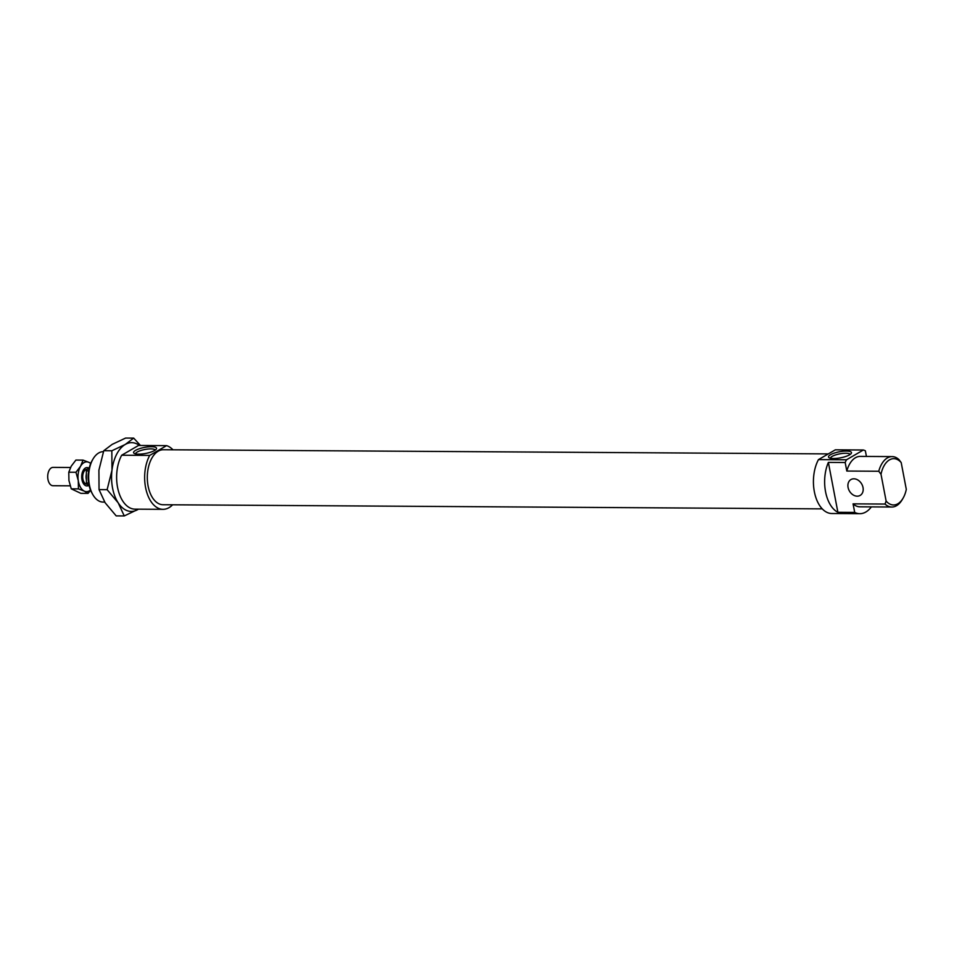 <?xml version="1.0" encoding="UTF-8"?>
<svg xmlns="http://www.w3.org/2000/svg" width="954" height="954" viewBox="0 0 954 954"><rect width="100%" height="100%" fill="white"/><g stroke="black" fill="none" stroke-linecap="round" stroke-linejoin="round"><path stroke-width="1.43" d="M88.639 485.467A9.17 5.307 -89.6 0 1 87.076 485.932A9.17 5.307 -89.6 0 1 86.957 485.932A9.17 5.307 -89.6 0 1 81.698 476.833A9.17 5.307 -89.6 0 1 86.945 467.591A9.17 5.307 -89.6 0 1 87.064 467.591A9.17 5.307 -89.6 0 1 88.746 468.08M53.078 485.717A9.17 5.307 -89.6 0 1 52.959 485.717A9.17 5.307 -89.6 0 1 47.7 476.618A9.17 5.307 -89.6 0 1 52.947 467.388A9.17 5.307 -89.6 0 1 53.066 467.377A9.17 5.307 -89.6 0 1 53.185 467.388M87.064 484.215A7.453 4.317 -89.6 0 1 86.969 484.215A7.453 4.317 -89.6 0 1 82.7 476.821A7.453 4.317 -89.6 0 1 86.957 469.32A7.453 4.317 -89.6 0 1 87.052 469.308A7.453 4.317 -89.6 0 1 87.16 469.32M88.627 482.986L86.432 482.974L86.409 479.779A7.453 4.317 -89.6 0 1 86.373 474.055L86.349 470.847L88.65 470.871M86.409 479.779L86.373 474.055M86.349 470.847A9.17 5.307 -89.6 0 1 89.271 467.83M89.163 485.717A9.17 5.307 -89.6 0 1 86.432 482.974M138.449 509.174L124.258 515.935L118.189 502.83L107.122 489.688L111.976 470.25A34.38 19.915 90.4 0 0 112.548 488.007A34.38 19.915 90.4 0 0 118.189 502.83A34.38 19.915 90.4 0 0 137.686 509.627A34.38 19.915 90.4 0 0 138.413 509.174M139.475 445.47A34.38 19.915 90.4 0 0 125.26 444.457A34.38 19.915 90.4 0 0 111.976 470.25L111.833 450.777L125.26 444.457L133.679 438.113L125.606 438.065L112.178 444.373L103.759 450.717L98.906 470.167L99.049 489.629L105.119 502.746L116.185 515.887L124.258 515.935M133.679 438.113L140.465 445.47M99.049 489.629L107.122 489.688M103.759 450.717L111.833 450.777M83.058 460.126L88.949 462.38A14.894 8.634 90.4 0 0 80.589 466.208A14.894 8.634 90.4 0 0 78.323 472.874A14.894 8.634 90.4 0 0 78.276 480.589A14.894 8.634 90.4 0 0 84.322 491.143L78.443 488.889L78.276 480.589L75.95 472.266L80.589 466.208L83.058 460.126L75.891 460.078L71.252 466.148L68.783 472.218L68.938 480.53L71.264 488.842L80.863 493.337L88.042 493.373L84.322 491.143A14.894 8.634 90.4 0 0 90.499 490.034M90.63 490.332L88.042 493.373M90.666 463.537A14.894 8.634 90.4 0 0 88.949 462.38L90.761 463.322M68.783 472.218L75.95 472.266M71.264 488.842L78.443 488.889M166.568 445.637L149.695 455.416L121.671 455.237L138.545 445.458L166.568 445.637A32.09 18.591 -89.6 0 1 172.972 449.799M172.626 504.797A32.09 18.591 -89.6 0 1 169.025 507.647A32.09 18.591 -89.6 0 1 163.027 509.329A32.09 18.591 -89.6 0 1 146.129 490.01A32.09 18.591 -89.6 0 1 149.695 455.416M822.265 508.876L163.051 504.738A27.499 15.932 -89.6 0 1 147.488 481.639A27.499 15.932 -89.6 0 1 158.257 451.17A27.499 15.932 -89.6 0 1 163.396 449.739L828.31 453.901M857.205 496.175A9.17 7.072 -120.1 0 0 860.138 495.424A9.17 7.072 -120.1 0 0 862.499 485.693A9.17 7.072 -120.1 0 0 853.89 478.801A9.17 7.072 -120.1 0 0 850.944 479.552A9.17 7.072 -120.1 0 0 848.595 489.283A9.17 7.072 -120.1 0 0 857.205 496.175M863.37 450.002L846.496 459.78L818.472 459.601L835.346 449.823L863.37 450.002A32.09 18.591 -89.6 0 1 865.361 450.801L866.435 456.441M871.372 506.884A32.09 18.591 -89.6 0 1 865.827 512.012A32.09 18.591 -89.6 0 1 859.828 513.693A32.09 18.591 -89.6 0 1 854.701 512.405L837.886 512.298L828.37 462.392L845.172 462.499L846.806 471.049A25.209 14.608 -89.6 0 1 855.476 457.717A25.209 14.608 -89.6 0 1 860.186 456.394L892.133 456.596A25.209 14.608 90.4 0 0 887.411 457.908A25.209 14.608 90.4 0 0 878.753 471.252L881.007 474.269A23.146 13.404 -89.6 0 1 889.474 459.876A23.146 13.404 -89.6 0 1 901.196 462.583L898.93 459.566A25.209 14.608 90.4 0 0 892.133 456.596M850.074 454.498A9.969 2.623 -10.8 0 0 845.781 453.245A9.969 2.623 -10.8 0 0 835.573 454.927A9.969 2.623 -10.8 0 0 830.493 458.242M846.425 451.063A11.687 3.077 169.2 0 1 851.195 453.508A11.687 3.077 169.2 0 1 833.557 458.528A11.687 3.077 169.2 0 1 829.098 457.729A11.687 3.077 169.2 0 1 833.021 453.544A11.687 3.077 169.2 0 1 846.425 451.063M151.483 446.71A11.687 3.077 169.2 0 1 156.253 449.155A11.687 3.077 169.2 0 1 138.628 454.164A11.687 3.077 169.2 0 1 134.168 453.365A11.687 3.077 169.2 0 1 138.08 449.191A11.687 3.077 169.2 0 1 151.483 446.71M155.144 450.145A9.969 2.623 -10.8 0 0 150.851 448.893A9.969 2.623 -10.8 0 0 140.643 450.574A9.969 2.623 -10.8 0 0 135.563 453.889M104.69 502.078L103.104 502.078A25.209 14.608 -89.6 0 1 92.776 494.53A25.209 14.608 -89.6 0 1 92.991 459.065A25.209 14.608 -89.6 0 1 98.703 452.971A25.209 14.608 -89.6 0 1 103.426 451.659L103.426 451.659M92.991 459.065L92.156 460.508A23.146 13.404 90.4 0 0 91.954 493.075L92.776 494.53M896.533 505.703A25.209 14.608 90.4 0 0 902.245 499.61L903.08 498.167A23.146 13.404 -89.6 0 1 897.845 503.76A23.146 13.404 -89.6 0 1 886.123 501.053L885.014 504.058A25.209 14.608 90.4 0 0 891.811 507.015A25.209 14.608 90.4 0 0 896.533 505.703M846.806 471.049L878.753 471.252M903.08 498.167A23.146 13.404 -89.6 0 0 906.3 489.366L901.196 462.583M885.014 504.058L853.067 503.855L854.701 512.405M891.811 507.015L859.876 506.812A25.209 14.608 -89.6 0 1 853.067 503.855M881.007 474.269L886.123 501.053M845.172 462.499A32.09 18.591 -89.6 0 1 846.496 459.78M837.886 512.298A32.09 18.591 -89.6 0 1 828.37 462.392M859.828 513.693L831.805 513.514A32.09 18.591 -89.6 0 1 814.907 494.208A32.09 18.591 -89.6 0 1 818.472 459.601M163.027 509.329L135.003 509.15A32.09 18.591 -89.6 0 1 118.105 489.843A32.09 18.591 -89.6 0 1 121.671 455.237M70.524 467.496L53.066 467.377M70.191 485.824L52.959 485.717"/></g></svg>
